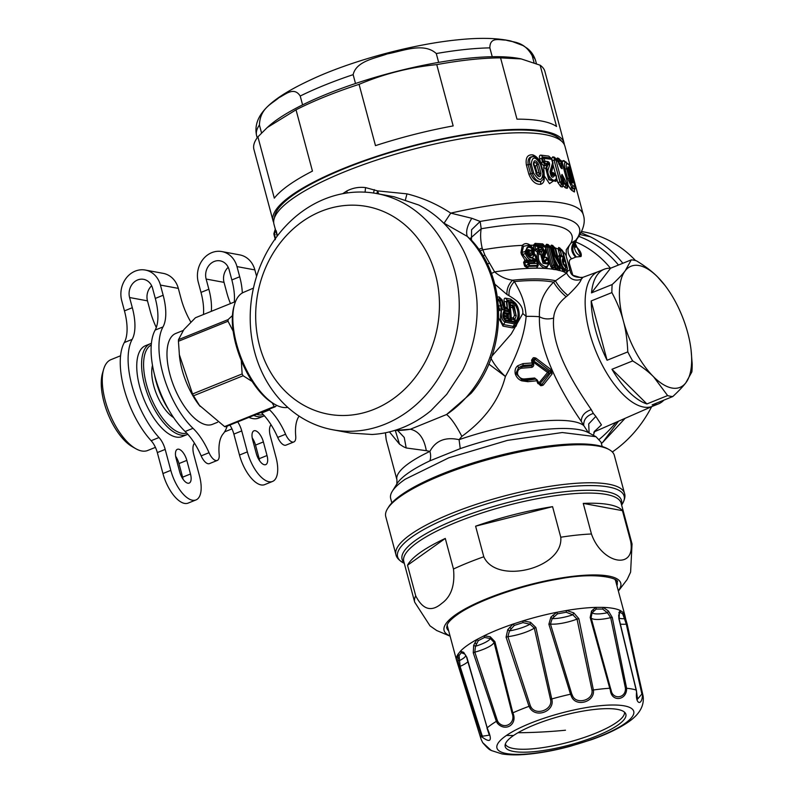 <?xml version="1.0" encoding="UTF-8"?>
<svg xmlns="http://www.w3.org/2000/svg" width="794" height="794" viewBox="0 0 794 794"><rect width="100%" height="100%" fill="white"/><g stroke="black" fill="none" stroke-linecap="round" stroke-linejoin="round"><path stroke-width="1.19" d="M508.031 318.811L510.046 320.746L508.448 318.047L507.773 318.682L508.448 318.047L508.339 314.632L507.495 315.218L507.118 314.454L506.393 315.813L506.423 316.866L508.031 317.808L507.356 314.245L503.813 313.848L504.597 312.608L503.843 313.422L503.724 312.409L503.843 313.422L504.597 312.608L508.339 313.302L509.778 311.992L508.736 314.067L508.339 313.302L507.356 314.245M507.495 315.218L506.393 315.813L503.753 315.327M508.736 314.067L508.339 314.632L507.723 313.868M504.597 312.608L504.974 311.099L509.778 311.992L510.046 320.746L505.252 319.853A2.174 1.886 -79.5 0 0 504.349 318.047L507.773 318.682L508.12 317.858M507.624 318.593L506.423 316.866L503.853 316.389M505.252 319.853L504.279 317.997M503.902 318.017L503.724 312.409L504.974 311.099M510.254 305.75L509.758 302.792L510.582 304.727L514.175 306.008L512.716 307.963L512.219 307.596L512.587 305.958L513.579 306.633L516.219 315.833L514.452 315.158L512.716 307.963M514.452 315.158L513.42 317.898L511.396 317.789M510.433 305.561L512.587 305.958L513.43 303.467L515.028 304.608L514.175 306.008L516.219 315.833L514.83 319.406L511.614 319.396L511.078 318.384L511.376 319.248M511.673 319.486L511.138 320.945L511.237 318.563M511.425 319.456L510.264 305.104M513.42 317.898L516.249 320.984C519.058 315.962 518.651 310.504 515.028 304.608M513.43 303.467L509.758 302.792L511.138 320.945L514.8 321.63L516.249 320.984M563.055 261.196L563.353 258.864L564.603 259.41L563.68 262.139L563.035 261.216L564.087 265.166M564.177 264.462L563.144 264.213M563.561 262.169L562.678 262.467L562.767 260.74M563.353 258.864C562.053 260.67 562.738 263.221 565.407 266.526L566.648 267.072L564.554 264.601L564.127 265.176M532.973 363.086L533.826 360.992L533.37 362.153L547.572 372.465L548.485 371.443L548.932 373.12L547.572 372.465L538.937 382.936L539.801 384.028L538.947 383.959M539.374 384.107L538.401 383.373L539.374 384.107L538.749 382.946L539.573 383.899M559.969 267.469L560.048 265.712L559.969 267.469L560.048 265.712L551.264 249.564L554.768 259.44L554.083 259.668M554.45 266.437L554.778 264.7L553.408 265.067L554.411 266.506L555.274 266.635L555.641 265.454L555.274 266.635L555.641 265.454L551.264 249.564L555.711 265.107M502.781 304.876L501.619 300.43L500.131 300.876L500.379 298.872L502.155 300.529A2.174 1.886 -79.5 0 0 500.915 298.971L500.22 298.822C498.592 298.435 498.295 299.04 499.337 300.638L500.131 300.876L501.302 305.273L502.781 304.876L504.398 310.295L502.592 309.481L501.302 305.273L500.577 305.601L499.337 300.638L497.352 301.204M502.136 300.499L503.257 304.658M500.964 298.981L500.915 298.971A2.174 1.806 -68 0 1 501.103 299.03A2.174 2.174 0 0 1 502.384 300.45L504.795 308.916L503.267 304.727M507.495 309.213L504.696 308.628L504.954 310.186L509.708 311.069L507.495 309.213L506.929 301.77L508.557 301.72L509.708 311.069L507.217 308.181L506.324 301.581L506.929 301.77L507.316 300.152L508.557 301.72L513.658 302.663L515.743 304.191C519.564 310.484 520.01 316.34 517.073 321.749L517.033 322.959L517.857 321.689L519.236 316.627C519.465 307.586 515.772 303.437 515.584 303.328L512.726 301.174M506.88 308.955L504.895 306.772L507.217 308.181L506.88 308.955L507.416 308.261M513.658 302.663A2.174 1.886 -79.5 0 0 512.428 301.095L512.785 301.194M504.398 310.295C502.096 314.087 502.443 317.61 505.431 320.865A2.174 1.886 100.5 0 1 505.044 322.156L514.77 323.962L517.033 322.959L516.04 324.855L517.857 321.689M498.701 317.977L503.009 326.116A2.908 2.511 100.5 0 1 503.515 324.548C500.478 321.778 499.754 317.322 501.342 311.159C500.945 316.816 502.175 320.478 505.044 322.156L503.515 324.548L513.242 326.354L515.157 322.672L517.073 321.749M528.238 251.688L527.891 252.244L526.64 251.45C526.74 246.835 528.655 246.041 532.387 249.068L529.926 250.835L528.347 249.544L533.37 251.519L533.102 253.375L530.084 253.157L528.238 251.688L528.347 249.544L527.424 250.289L527.931 253.623A2.174 0.526 -15 0 0 527.166 253.435C529.777 257.99 532.109 258.646 534.154 255.41L534.997 255.202L533.925 253.822L532.883 253.782L530.104 256.065L527.931 253.623M530.104 256.065L532.367 254.874L529.439 254.497L530.104 256.065M527.891 252.244L529.062 254.765M559.442 270.565L559.701 268.769L559.442 270.565L558.053 270.238L558.301 268.432L559.701 268.769L559.462 265.573L558.381 266.536L559.145 267.38L558.381 266.536M555.641 265.454L555.314 266.853M554.788 259.598L555.205 263.022L557.547 267.558L558.321 266.576L554.768 259.44L554.103 259.817M564.554 264.601L564.474 265.295L566.648 267.072L564.603 259.41L563.313 260.948L563.829 261.911M536.139 172.467L537.637 175.216L539.354 174.869L538.967 172.576A2.908 0.705 -15 0 1 537.032 172.824L536.139 172.467L533.985 164.427A2.174 0.526 165 0 0 533.985 164.348A2.174 0.526 165 0 0 533.379 164.16C533.915 159.634 535.642 159.673 538.531 164.279A2.174 0.526 -15 0 0 537.052 164.467L537.081 165.529A2.908 0.705 -15 0 1 535.146 165.787L537.032 172.824M534.322 165.628A2.908 0.705 -15 0 0 535.007 165.777L535.146 165.787M538.153 383.026L538.749 382.946L538.491 381.993L534.68 378.004L524.745 378.917C521.519 379.195 519.137 377.636 517.569 374.242C517.261 370.659 518.7 368.644 521.866 368.198L531.841 367.394L532.049 364.843L532.982 363.851L531.871 365.836L521.817 366.729L521.866 368.198M539.989 383.76L541.935 384.227L550.679 372.813L548.932 373.12L539.92 383.73L543.205 385.13L540.764 385.715L537.419 382.589A2.174 0.526 -15 0 1 538.272 382.777L537.578 380.554L536.873 380.783L538.491 381.993M552.177 373.845L550.679 372.813L550.232 371.126L548.485 371.443L533.826 360.992L535.305 359.474L534.431 359.622L534.521 357.717L535.97 358.134L551.046 369.637L552.177 373.845L543.205 385.13M533.181 362.153L533.022 360.585L534.431 359.622L533.191 359.652L532.437 361.697L533.181 362.153M532.963 364.267L532.982 363.851A2.174 0.863 177.9 0 0 533.032 363.652A2.174 0.863 177.9 0 0 532.099 362.977L532.01 362.431A2.174 0.526 -15 0 1 532.873 362.62L532.456 360.804M533.429 363.106C534.173 365.131 533.637 366.56 531.841 367.394M517.569 374.242L516.557 374.083L521.648 379.532L521.807 380.842L527.841 381.676L527.067 380.405L521.648 379.532L527.067 380.405L535.434 379.095L525.37 379.979L524.745 378.917M536.635 379.611L534.68 378.004M536.863 379.74A2.174 2.174 0 0 1 537.578 380.554L536.337 379.383M543.682 251.49C544.059 249.167 543.265 247.887 541.319 247.639L541.141 249.515L539.632 250.309L540.248 251.668L542.242 250.636L543.682 251.49L542.084 255.182L540.674 254.348L542.242 250.636C543.463 249.276 543.096 248.909 541.141 249.515L538.66 249.395L537.389 246.477L534.928 245.832L536.228 244.899L538.749 246.557L537.389 246.477L537.548 245.237L544.416 245.703L545.686 247.003M544.416 245.703L545.597 247.113L544.823 245.862M545.597 247.113L538.749 246.557L539.017 247.53L541.319 247.639M542.669 255.857C540.684 260.194 548.575 266.407 548.277 260.511L546.659 260.134L545.012 261.504C544.515 262.04 543.87 260.69 543.076 257.464L542.669 255.857L545.726 248.502L546.103 249.941L545.686 247.013M545.726 248.502L545.319 247.003M515.137 302.802L510.691 299.11L505.55 298.157L507.177 300.112L512.428 301.095L507.177 300.112L506.324 301.581L504.15 301.651L504.895 306.772L504.041 306.613M510.691 299.11A2.908 2.511 -79.5 0 0 512.319 301.065L512.686 301.164M517.47 322.354L518.601 318.354M503.009 326.116L512.735 327.912L513.242 326.354L516.04 324.855L515.991 326.344L518.839 318.98M502.592 309.481L501.441 309.422L500.577 305.601L498.602 306.097L498.314 304.886M502.066 309.442L501.342 311.159L498.95 309.849L498.672 311.188M544.515 261.196L545.17 260.204L546.659 260.134L547.384 258.784L549.25 260.333M549.14 260.511L548.823 260.164C550.063 268.243 539.563 260.968 542.084 255.182M548.277 260.511L548.823 260.164M528.744 251.926L529.926 250.835L532.248 251.658L532.705 249.256L533.37 251.519L533.846 249.594C533.588 248.284 531.97 246.874 528.993 245.346L528.794 245.296M532.079 253.365L531.881 252.651L530.084 253.157L529.439 254.497M534.154 255.41L532.367 254.874L533.062 253.802L534.372 255.202M537.032 266.149L536.863 268.025L527.871 268.283L527.97 266.427L537.032 266.149L537.826 264.491L537.032 266.149L537.707 265.593L537.875 264.045L537.22 265.454L529.092 265.613L529.34 264.998L528.248 264.015L529.449 263.618L529.221 262.794L528.467 261.722L526.571 261.236L533.181 261.256A0.725 0.596 84.3 0 1 532.804 260.114L532.824 257.971L535.603 259.618A2.174 0.526 165 0 0 534.233 259.817L534.541 260.958L535.91 260.769L534.61 262.665L527.921 262.784L528.467 261.722M529.34 264.998L529.449 263.618L537.201 263.439L534.997 255.202A2.174 0.526 165 0 1 535.622 255.4A2.174 2.174 0 0 0 533.925 253.822M532.824 257.971C530.184 258.417 528.149 256.909 526.72 253.455L525.469 253.643C527.156 258.06 529.618 260.194 532.883 260.045L534.233 259.817L533.548 261.315L534.541 260.958L532.804 260.114L528.179 260.214L528.318 261.186L527.633 261.087L527.583 260.174L528.169 260.214M527.871 268.283L524.586 266.089L527.97 266.427L529.092 265.613L528.139 264.114L527.97 261.454L533.548 261.315L534.61 262.665M559.135 267.389L558.301 268.432L557.547 267.558L556.356 268.412L557.577 270.02L557.993 268.422M548.942 264.184L543.007 263.32L540.674 254.348L538.759 254.07C537.518 260.085 539.692 264.273 545.27 266.615L546.5 266.625L546.411 268.541A123.398 29.854 -15 0 1 552.505 269.156L550.748 266.427L552.138 266.308L552.842 267.647L554.411 266.506L553.398 265.077L548.684 247.42L550.182 247.549L554.778 264.7L555.343 264.789M555.621 265.474L555.274 266.645L555.621 265.474M566.896 271.588L567.333 268.779L567.095 270.02L565.388 269.265C561.963 268.868 558.182 254.745 561.993 256.611L560.534 255.906L561.487 255.579L559.869 248.939L561.11 249.485L560.584 250.586L562.301 250.835L564.345 258.457L561.993 256.611L564.345 258.457L562.47 256.125L562.4 256.78L561.715 256.482L561.973 255.797L562.47 256.125M565.407 266.526L564.137 265.156M539.354 174.869L539.235 173.578M537.637 175.216L536.407 173.4L533.955 164.298M536.813 164.527L536.218 163.137C534.63 161.996 533.886 162.423 533.985 164.427M536.218 163.137L539.473 173.519A2.174 0.526 -15 0 1 540.952 173.32L538.531 164.279M559.77 165.39L561.676 168.229L559.572 163.812L561.259 163.693L562.202 168.715C561.298 168.586 560.485 167.474 559.77 165.39L557.368 160.279M561.298 168.02L557.666 160.289A2.174 2.174 0 0 0 556.386 159.128L556.713 159.286M562.37 180.03L564.594 179.107L562.063 174.432C561.408 175.117 561.447 176.457 562.212 178.452L561.973 175.067L564.832 183.761L566.271 182.938L564.594 179.107M561.844 175.752L563.422 182.273A2.174 0.526 -15 0 0 563.184 182.114L561.785 181.796L555.969 160.11L557.557 160.467A2.174 1.935 103.5 0 0 556.306 159.098L554.738 158.74L555.969 160.11A2.174 0.526 -15 0 0 554.291 160.249L554.738 158.74L554.063 160.18L560.098 181.935L561.219 183.99L563.035 184.714L562.946 183.99M567.799 169.737A2.174 0.526 165 0 0 567.839 169.579L570.39 179.107L571.273 181.528L571.481 180.437L569.903 179.881M567.65 168.656L567.72 169.459A2.174 0.526 165 0 1 567.839 169.579L567.621 168.219L568.792 170.402L567.482 170.849M567.968 166.809L567.76 169.261M602.189 446.526L601.018 442.159L595.996 436.71L562.281 432.532L507.406 440.392L448.858 457.791L405.268 479.189A108.877 26.341 165 0 0 392.296 491.288A108.877 26.341 165 0 0 390.678 498.523L391.849 502.89M538.828 383.949L541.051 384.326L542.004 385.646M551.046 369.637L550.232 371.126L535.305 359.474L535.97 358.134M532.466 360.903L531.543 360.148L533.27 357.757L532.427 361.081L533.032 360.436M522.998 363.612L523.038 365.379L518.482 367.721L521.817 366.729L523.038 365.379L532.049 364.843A2.174 1.35 -92.9 0 0 532.099 362.977L522.998 363.612L517.767 365.746C515.445 367.612 514.611 370.332 515.266 373.905C516.497 377.378 518.681 379.691 521.807 380.842M517.767 365.746L518.482 367.721L516.338 372.505L516.557 374.083L515.266 373.905M394.539 430.487L410.349 429.246L446.575 414.508C451.042 418.021 456.133 425.306 461.85 436.372C484.975 419.599 499.486 399.63 505.381 376.475L488.796 364.049M491.804 356.208L511.237 334.006L522.799 313.511L526.144 316.399C524.546 334.552 517.628 354.581 505.381 376.475C498.523 370.103 493.61 363.781 490.632 357.508M549.875 246.368L548.982 246.229L548.684 247.42L549.051 246.259L547.622 245.763L550.699 247.182L559.026 263.668L554.946 248.443L553.736 247.113L553.448 248.264L555.512 248.721L554.579 247.321L555.651 248.582L560.375 266.903M549.051 246.259L550.837 247.659M553.448 248.264L553.726 247.103L552.455 246.626L554.718 247.381L553.914 246.964L554.49 247.827M551.691 247.192L552.455 246.626L551.334 245.128L550.381 246.805L553.368 248.274L555.026 254.159L554.391 254.358M550.123 246.468L559.026 263.668L555.026 254.159M543.027 257.574L546.024 250.1M543.156 260.124L543.701 258.784L543.632 260.333L545.17 260.204L546.649 258.556L548.545 260.134M501.441 309.422L499.277 308.806L498.602 306.097M501.421 299.189L499.218 296.986A2.908 2.511 -79.5 0 0 500.845 298.941L498.602 296.867L497.431 297.204M505.55 298.157C504.319 297.968 503.853 299.13 504.15 301.651M512.735 327.912L515.991 326.344M499.277 308.806L498.95 309.849M544.912 245.912L535.89 244.691L533.34 245.237L533.469 246.011L534.928 245.832L535.91 249.495L539.017 247.53L538.66 249.395L537.667 250.239L535.91 249.495A2.541 0.615 165 0 1 534.451 249.663L537.488 252.423L537.667 250.239L539.632 250.309L539.057 250.825L539.761 251.956L537.488 252.423M533.102 253.375L534.154 253.226L532.635 252.651L533.578 253.782L532.883 253.782L531.881 252.651L534.044 250.706M536.863 268.025L538.292 265.196L537.826 264.491L537.201 265.543L537.201 263.439L537.875 264.045L537.201 263.439M527.633 261.087L524.943 260.085L523.613 262.437L526.571 261.236L525.876 260.164L527.583 260.174L522.591 254.338L525.469 253.643L524.943 251.658A2.174 0.526 -15 0 1 526.194 251.47C526.452 245.932 528.735 245.197 533.042 249.256L533.816 249.961M552.842 267.647L552.505 269.156L553.12 269.355L553.339 267.548L555.075 267.816L554.847 269.613L555.274 267.995M558.053 270.238L557.577 270.02A123.398 29.854 165 0 0 555.353 269.593L555.433 266.615M555.542 266.824L556.356 268.412M559.542 249.544L558.182 249.008L558.48 250.447L560.584 250.586L561.715 256.482M588.384 432.631L583.709 425.515C583.461 419.689 586.677 415.669 593.346 413.436L591.262 409.615C576.216 387.561 550.947 349.142 553.636 318.047C554.212 310.186 558.381 303.09 566.132 296.757C560.941 292.311 556.753 287.448 553.587 282.168L566.469 273.126L566.747 271.389L564.782 270.446L565.656 267.469C562.331 263.36 561.477 260.184 563.095 257.921M561.229 256.273L560.951 256.154C557.795 254.646 560.653 267.449 564.236 270.039L563.809 271.806L560.356 267.002L559.988 268.948L559.839 268.094M567.095 270.02L567.273 268.193L565.656 267.469M561.725 249.773L562.767 251.043L567.412 268.382L566.876 271.945M282.118 240.503A105.612 91.389 -79.5 0 0 283.071 388.981A105.612 91.389 -79.5 0 0 413.029 380.167A105.612 91.389 -79.5 0 0 412.076 231.689A105.612 91.389 -79.5 0 0 282.118 240.503M332.845 429.782L350.67 433.087L372.068 434.477A120.132 103.954 -79.5 0 0 430.864 410.726L446.714 394.33L462.872 369.895A120.132 103.954 -79.5 0 0 476.916 300.747C475.388 282.515 470.892 265.732 463.428 250.398A120.132 103.954 -79.5 0 0 418.686 204.991L394.142 196.783L376.604 193.538A120.132 103.954 100.5 0 1 454.863 271.439A120.132 103.954 100.5 0 1 429.187 391.085A120.132 103.954 100.5 0 1 332.845 429.782A120.132 103.954 100.5 0 1 254.596 351.881A120.132 103.954 100.5 0 1 280.272 232.235A120.132 103.954 100.5 0 1 376.604 193.538M533.379 164.16L536.407 173.469L535.801 173.201C538.779 177.767 540.496 177.806 540.952 173.32M549.577 165.221L548.178 169.559L546.57 168.685L547.939 164.328L547.145 164.765C545.736 165.073 545.647 164.715 546.887 163.703L547.552 161.5C549.14 161.916 549.815 163.157 549.577 165.221L547.939 164.328C549.081 163.207 548.853 162.919 547.274 163.485L544.366 163.475L542.54 162.145L541.508 158.294L542.63 156.964L550.47 157.956A2.174 1.856 99 0 1 551.681 159.316L544.148 158.403L544.912 161.251L547.552 161.5M550.252 173.251L549.984 171.633L552.614 162.79L551.681 159.316A2.174 0.526 165 0 1 551.999 159.485L552.932 162.969A2.174 0.526 165 0 0 552.614 162.79L552.932 164.09L550.351 173.032L551.78 176.278L552.703 175.266L556.038 175.732C558.093 186.124 545.756 176.993 548.178 169.559M549.984 171.633C551.006 177.261 552.475 178.61 554.401 175.673M555.185 174.511L553.071 174.075L552.108 175.285L553.309 174.154L554.51 175.504M559.105 163.475L559.651 164.08L558.916 164.229M558.748 163.981L559.572 163.812L558.926 161.4A2.174 0.526 165 0 1 560.614 161.291L561.844 161.678L567.66 183.374L566.271 182.938A2.174 1.965 -73.3 0 1 565.904 184.903L564.871 183.851L563.065 184.536L564.832 183.761L565.705 185.131L567.293 185.339L567.65 183.821M563.045 180.863L563.095 179.96L562.38 180.139M563.055 180.566L562.44 180.695M568.365 167.028L569.953 170.462A2.174 0.526 -15 0 0 568.792 170.402L571.481 180.437A2.174 0.526 -15 0 1 572.633 180.486L572.643 182.987L570.211 179.414L567.72 169.459M571.551 181.687L572.643 182.987M571.164 181.469L572.246 182.779M394.648 430.457A110.694 95.786 100.5 0 0 410.349 429.246C418.815 431.102 424.135 438.248 426.299 450.684L429.931 451.389A14.52 8.446 -115.3 0 1 429.832 460.867L460.252 448.64L459.081 439.668L461.85 436.372M389.437 431.886L399.501 444.154L403.412 446.694L406.2 447.975L426.299 450.684M386.271 440.035L386.043 438.496L386.281 440.045M386.102 438.933L385.765 435.251M385.824 435.777L385.427 432.79M386.281 440.055L396.95 479.864A97.99 23.711 165 0 1 410.081 462.465A97.99 23.711 165 0 1 429.931 451.389C435.628 440.62 445.345 436.71 459.081 439.668A97.99 23.711 165 0 1 583.709 425.515L581.268 421.336C564.435 396.97 538.104 352.248 539.454 316.746A97.99 23.711 165 0 0 526.144 316.399C524.923 298.514 518.065 288.421 514.443 281.562L512.567 280.213C505.996 279.289 500.022 276.52 494.642 271.905L484.876 255.092L482.176 248.085C480.509 240.89 480.191 234.448 481.204 228.761L480.172 221.437L471.815 218.281L450.744 213.129C437.157 204.177 422.557 197.746 406.965 193.855L377.607 190.897L376.852 193.577M538.401 383.373L537.816 383.581L538.401 383.373M539.821 384.405L540.764 385.715M533.27 357.757L534.521 357.717M532.01 362.431L531.672 361.161L532.476 361.528L531.533 360.158M527.841 381.676L536.873 380.783A2.174 1.36 85.7 0 0 535.97 379.472M522.799 313.511C523.673 304.231 514.026 298.872 509.014 295.696C508.636 290.445 510.453 285.731 514.443 281.562A116.142 28.098 165 0 1 553.587 282.168C543.453 292.261 538.739 303.784 539.454 316.746C543.602 319.109 548.326 319.545 553.636 318.047M509.014 295.696L506.989 294.544C506.602 289.214 508.458 284.441 512.557 280.213A117.959 28.534 -15 0 1 555.294 280.669C558.39 286.088 562.569 291.001 567.829 295.378C576.047 287.408 580.503 282.078 581.198 279.409C574.787 281.304 569.953 279.26 566.708 273.285L566.787 271.409M471.815 218.281C467.18 225.734 465.661 231.779 467.269 236.404A110.694 95.786 100.5 0 1 446.575 414.508L471.229 393.189C507.475 350.938 507.793 278.883 471.388 240.086L467.269 236.404L443.31 222.767M554.569 247.321L553.726 247.103M542.759 243.887L535.136 243.371L535.89 244.691L543.523 245.197L542.759 243.887L544.386 245.683M552.902 251.112L552.296 251.39M550.589 247.897L552.068 247.788L552.971 251.172L554.857 253.842L554.172 254.05M545.925 250.279L546.203 252.244L544.039 257.961L545.498 257.206L547.483 258.636L546.322 257.286L548.366 259.033M506.989 294.544L494.731 284.073M546.5 266.625L548.723 264.64M545.27 266.615L544.972 268.441C538.669 265.355 536.139 260.293 537.389 253.236L538.759 254.07L540.248 251.668M539.057 250.825L537.389 253.236M537.945 264.65L535.89 256.115L534.154 253.226L534.263 250.557L533.34 251.648M525.876 260.164L524.943 260.085L521.489 254.507L522.591 254.338L522.055 252.353L523.544 246.279L528.566 245.227M523.544 246.279L522.323 245.376L520.953 252.522L522.055 252.353L524.943 251.658L528.993 245.346M560.961 249.455L558.728 247.43L561.666 249.743M491.377 273.503L494.642 271.905A123.398 29.854 -15 0 1 544.972 268.441L546.411 268.541L549.329 262.606M553.12 269.355L554.847 269.613M566.499 273.156L563.809 271.806A123.398 29.854 -15 0 0 559.899 270.565L560.048 268.243M564.236 270.039L564.504 272.213M560.604 255.4L559.641 254.775L560.534 255.906L561.11 255.529M567.273 268.193L562.668 251.013M531.265 164.15L533.687 173.191A2.174 0.526 165 0 0 532.308 173.39L529.886 164.338A2.174 0.526 165 0 1 531.265 164.15C532.278 156.011 535.335 156.081 540.456 164.358A2.174 0.526 -15 0 1 540.962 164.557C539.444 161.936 541.22 160.666 534.253 156.706L534.064 156.656C529.439 156.17 527.474 158.869 528.169 164.755L530.6 173.797A2.908 0.705 -15 0 1 528.824 174.055L526.392 165.013L529.886 164.338C528.953 159.008 530.342 156.438 534.064 156.656L532.724 154.86C536.734 156.229 539.602 159.733 541.339 165.351A2.908 0.705 -15 0 1 541.171 165.331M533.687 173.191C539.066 181.36 542.133 181.429 542.878 173.41L540.456 164.358M542.997 157.053L542.63 158.572A2.174 0.526 -15 0 1 544.148 158.403L542.997 157.053M539.543 158.522L540.575 162.373A2.908 0.705 165 0 0 542.54 162.145L543.394 161.42L544.644 163.227A2.174 1.757 -85.1 0 0 544.912 161.251A2.174 0.526 -15 0 0 543.394 161.42L542.63 158.572L539.543 158.522C539.146 156.14 539.662 155.029 541.091 155.158L542.63 156.964L550.708 158.026A2.174 2.174 0 0 1 551.999 159.485M540.575 162.373L544.019 166.115L544.366 163.475L546.887 163.703L544.148 166.125L547.145 164.765L545.815 168.606L546.57 168.685L549.379 179.365L555.989 181.082M550.321 172.913L553.081 172.506L554.688 174.323L553.071 174.075L551.502 172.358L552.108 175.285L550.957 175.702M560.068 160.11L558.728 158.433L560.405 160.249L559.045 159.822L558.907 161.301L559.363 159.922L560.584 160.309A2.174 1.985 108.3 0 1 561.844 161.678A2.174 0.526 165 0 1 562.023 161.817A2.174 2.174 0 0 0 560.604 160.319L559.869 160.08M562.212 178.452L563.184 182.114L562.837 184.089L561.447 183.771A2.174 1.916 -77.8 0 0 561.785 181.796A2.174 0.526 165 0 0 560.098 181.935L561.219 183.99L560.772 186.63L562.301 186.977L563.244 182.58M563.214 183.354L563.115 184.784M575.094 187.126A2.174 0.526 165 0 0 575.124 186.987A2.174 0.526 165 0 0 575.054 186.898L573.02 185.657L572.444 187.9L571.541 186.798L574.667 188.803L575.054 186.898L569.219 165.152A2.174 0.526 -15 0 1 569.298 165.241A2.174 0.526 -15 0 1 569.278 165.351M574.935 187.295L575.064 188.297A2.174 2.174 0 0 0 575.124 186.987L569.298 165.241A2.174 2.174 0 0 0 568.425 164.001A2.174 2.074 124.4 0 1 568.425 164.001A2.174 2.074 124.4 0 1 569.219 165.152L565.924 162.552L568.415 164.001M573.02 185.657C571.68 184.684 570.42 182.302 569.248 178.511L566.698 168.993C565.864 165.311 566.033 163.624 567.194 163.921M274.863 404.364L273.096 403.342A59.887 26.291 -112 0 1 264.481 396.722A59.887 26.291 -112 0 1 233.952 306.454L234.518 304.479A61.734 27.095 68 0 0 232.841 316.776A61.734 27.095 68 0 0 265.99 397.536A61.734 27.095 68 0 0 274.863 404.364A61.734 27.095 68 0 0 287.765 407.382M546.53 244.274L547.622 245.763L545.359 246.021L546.53 244.274L548.068 244.512L550.113 246.468M549.17 246.001L549.934 246.795M546.619 246.319L546.917 246.805A2.174 0.526 -15 0 1 545.667 246.944M545.002 245.981A123.398 29.854 165 0 1 545.359 246.021L545.528 246.934M544.039 257.961L543.701 258.784M546.143 249.802L546.203 252.244M545.498 257.206L546.322 257.286M487.456 264.283L489.173 263.092M482.911 255.797L484.876 255.092M479.824 250.934L482.643 249.852A123.398 29.854 165 0 1 522.323 245.376C524.556 243.073 527.186 243.014 530.223 245.207L530.69 246.239M535.136 243.371L533.34 245.237A123.398 29.854 165 0 0 530.223 245.207L531.514 246.874M531.186 246.001L533.786 250.011M538.183 264.66L538.292 265.196M534.025 249.971L534.263 250.557M557.954 257.177L559.641 254.775L558.48 250.447M342.74 193.686L346.7 191.046C352.685 187.92 358.967 186.779 365.558 187.602L377.607 190.897L378.698 193.925M532.308 173.39C534.223 178.7 537.032 181.419 540.734 181.558C536.397 182.154 533.022 179.563 530.6 173.797L532.308 173.39M528.824 174.055C531.593 181.131 535.523 184.555 540.615 184.317L540.734 181.558L543.265 179.275M555.85 181.35L548.743 179.781L545.815 168.606L543.701 167.445L544.019 166.115M555.82 181.409L555.889 181.29C556.475 180.774 556.644 179.037 556.396 176.089A2.174 2.174 0 0 0 555.115 174.472L554.827 174.372A2.174 1.856 99 0 1 556.038 175.732L556.237 176.496M551.502 172.358L552.991 166.611L552.545 165.539M557.626 161.45L558.926 161.4A2.908 0.705 165 0 1 558.232 161.539M558.728 158.433L557.368 158.006L556.386 159.217L554.47 157.222L556.128 159.038L554.43 158.651L552.783 156.845L551.562 158.651M567.134 185.071L567.343 186.253L567.799 184.754A2.174 2.174 0 0 0 567.839 183.513A2.174 0.526 165 0 0 567.66 183.374L567.382 184.665M562.301 186.977L563.422 185.816L565.219 187.761L565.705 185.131L567.204 185.617L566.708 188.238C567.641 188.575 567.849 187.573 567.333 185.25M571.928 190.471L574.002 191.751L574.519 189.21L572.444 187.9L571.928 190.471L570.618 189.28L571.541 186.798L567.66 178.571A2.174 0.526 165 0 1 569.248 178.511M566.866 163.038L563.939 160.626L562.936 160.626L565.924 162.552L565.03 162.512C564.216 163.306 564.246 165.489 565.11 169.043L567.66 178.571A2.908 0.705 165 0 1 566.549 178.729M253.445 288.123L243.639 292.311A61.734 27.095 68 0 0 234.518 304.479M275.151 238.925L274.029 234.756A2.174 2.174 0 0 0 274.059 234.875L275.161 234.548M275.359 238.637L274.297 232.682L273.999 234.577M275.181 239.133L275.339 239.699M444.084 223.183L450.744 213.129A150.622 36.435 -15 0 1 583.332 214.886C585.664 221.863 583.471 230.022 576.752 239.381L576.781 239.341M471.447 240.155L471.576 229.744L480.172 221.437A143.357 34.678 -15 0 1 575.948 240.106L576.811 238.647M594.279 431.589L601.435 424.899L595.828 416.413L588.711 423.917L589.108 433.008M593.346 413.436L595.828 416.413M566.132 296.757L567.829 295.378M470.723 238.002L481.204 228.761A134.285 32.485 -15 0 1 570.876 243.212L575.948 240.106L574.131 243.222C573.784 249.495 576.087 253.931 581.039 256.512L575.213 243.232M478.742 249.356L482.176 248.085M551.334 245.128L552.783 245.465L553.914 246.964M552.783 245.465L554.52 247.778M548.068 244.512L549.805 246.438M560.812 249.356L559.82 247.946M555.413 248.046A123.398 29.854 165 0 1 558.182 249.008L558.728 247.43M581.198 279.409L582.885 277.334C575.313 277.791 571.094 275.756 570.241 271.22L566.241 256.303A123.398 29.854 165 0 0 562.926 251.638M566.807 271.33L567.015 272.352C568.851 269.513 569.973 269.374 570.38 271.935M374.311 189.637L373.508 193.021M365.558 187.602L365.061 192.158M532.724 154.86C527.454 154.443 525.35 157.827 526.392 165.013M540.615 184.317C543.969 183.235 545.012 179.93 543.771 174.392L541.339 165.351M552.991 166.611L552.822 164.021M550.976 158.155L548.714 156.09L550.321 157.897M548.714 156.09L541.091 155.158M556.564 178.779L549.537 183.662L544.287 175.95L543.701 167.445M553.081 172.506L555.383 174.611M557.368 158.006L559.045 159.822M554.47 157.222L552.783 156.845M551.86 160.388L554.063 160.18L559.929 182.094A2.908 0.705 -15 0 1 557.725 182.292L560.772 186.63M565.219 187.761L566.708 188.238M570.618 189.28L567.819 184.714M574.002 191.751C574.618 192.366 574.687 191.582 574.191 189.369M566.003 161.877L566.459 162.8M563.939 160.626L565.626 162.452M566.221 162.681L565.298 162.313M562.212 162.532L562.936 160.626M275.488 229.843L275.796 230.677C275.508 229.585 275.22 229.754 274.923 231.173C275.22 229.754 275.508 229.585 275.796 230.677L273.98 234.419M275.796 230.677L277.156 236.195M274.526 217.625A148.806 35.998 -15 0 1 413.624 145.957A148.806 35.998 -15 0 1 561.159 140.826M627.786 351.891A72.591 31.869 -112 0 0 632.669 360.923L611.966 369.279A72.591 31.869 68 0 0 646.921 403.938L667.625 395.581A72.591 31.869 68 0 0 669.411 396.057A72.591 31.869 68 0 0 672.806 396.534L652.112 404.9A72.591 31.869 68 0 0 658.524 403.868L652.479 406.31A72.591 31.869 -112 0 1 642.674 406.865A72.591 31.869 -112 0 1 624.134 395.531A72.591 31.869 -112 0 1 587.679 324.706A72.591 31.869 -112 0 1 598.1 271.707L604.145 269.265A72.591 31.869 68 0 0 591.5 292.887L612.194 284.52A72.591 31.869 68 0 0 611.886 292.589C617.216 302.534 621.027 311.943 623.33 320.826A65.326 28.683 68 0 0 653.631 376.842A65.326 28.683 68 0 0 671.168 387.869A65.326 28.683 68 0 0 685.827 382.807A65.326 28.683 68 0 0 691.068 349.975A65.326 28.683 68 0 0 687.723 332.755A65.326 28.683 68 0 0 664.995 285.433A65.326 28.683 68 0 0 657.412 276.749A65.326 28.683 68 0 0 639.885 265.722A65.326 28.683 68 0 0 625.215 270.784A65.326 28.683 68 0 0 623.33 320.826C625.781 329.659 627.26 340.011 627.786 351.891L607.082 360.258L591.193 300.946A72.591 31.869 68 0 0 607.082 360.258M566.261 249.723L570.876 243.212C566.856 248.453 567.095 253.653 571.601 258.814L575.65 257.137C570.727 251.897 570.429 246.547 574.747 241.108L574.131 243.222C571.829 248.333 572.593 252.909 576.424 256.958L581.039 256.512C581.903 253.981 580.414 250.825 576.573 247.053L575.283 246.448M572.633 275.141A10.888 7.255 163.9 0 0 572.782 275.24L581.287 277.771M572.831 275.329L569.546 264.164L567.998 262.854M583.332 214.886L564.951 146.304A150.622 36.435 165 0 0 453.543 140.131A150.622 36.435 165 0 0 294.167 197.527A150.622 36.435 -15 0 0 273.98 224.275L275.409 229.605M275.349 228.87L274.069 233.039A2.174 2.174 0 0 0 273.93 234.19M276.143 230.647L277.424 235.838M576.573 247.053L575.164 245.822M575.65 257.137L576.424 256.958M571.601 258.814C569.556 259.459 568.861 261.246 569.546 264.164M625.106 418.319L602.557 442.536L618.486 421.217M612.333 451.965A120.132 103.954 -79.5 0 0 651.626 406.697M635.518 260.561A120.132 103.954 -79.5 0 0 584.106 231.977L581.665 231.52M581.089 232.731L590.389 236.801A120.132 103.954 100.5 0 1 622.853 263.271M590.389 236.801L580.086 234.558M602.557 442.536A120.132 103.954 100.5 0 1 601.376 443.499M273.692 222.528A150.622 36.435 -15 0 1 273.067 220.871A150.622 36.435 -15 0 1 272.848 219.779A150.622 36.435 -15 0 1 411.342 146.106A150.622 36.435 -15 0 1 564.038 142.91A150.622 36.435 -15 0 1 564.266 144.002A150.622 36.435 -15 0 1 564.326 144.657M273.067 220.871L253.911 149.371A150.622 36.435 -15 0 1 253.693 148.28A150.622 36.435 165 0 1 257.901 136.866L274.317 198.163A150.622 36.435 -15 0 1 312.449 171.107L296.023 109.82L267.26 127.536L257.901 136.866M564.038 142.91L544.883 71.41A150.622 36.435 165 0 0 540.119 65.197L521.201 58.915L500.567 57.873A150.622 36.435 165 0 0 436.75 64.622C409.803 67.282 383.909 73.852 359.067 84.353A150.622 36.435 165 0 0 296.023 109.82M521.201 58.915L520.447 58.756A144.448 34.946 165 0 0 492.23 56.721A144.448 34.946 165 0 0 469.979 58.071A144.448 34.946 165 0 0 438.655 62.389A144.448 34.946 165 0 0 355.514 83.499A144.448 34.946 165 0 0 302.593 104.877A144.448 34.946 165 0 0 268.749 126.196L267.26 127.536M359.067 84.353L375.483 145.639A150.622 36.435 -15 0 1 453.166 125.918L436.75 64.622M500.567 57.873L516.983 119.16A150.622 36.435 -15 0 1 556.544 126.494L540.119 65.197M489.858 47.878A144.448 34.946 165 0 0 467.606 49.228A144.448 34.946 165 0 0 436.283 53.545C423.688 41.973 402.518 51.173 387.264 53.903C375.363 58.319 356.298 60.979 353.141 74.656A144.448 34.946 165 0 0 300.221 96.034C293.859 86.199 285.314 94.685 278.952 97.662C271.895 103.935 260.075 108.063 259.42 124.995A144.448 34.946 165 0 0 256.601 135.595C251.559 112.46 277.017 94.665 319.099 76.035C359.871 58.399 416.314 43.73 459.011 39.7C480.241 37.556 497.56 38.003 510.949 41.04L523.038 45.576L526.968 48.156C531.126 51.223 534.025 55.451 535.662 60.82A144.448 34.946 165 0 0 532.198 55.719C523.961 41.05 513.658 42.539 505.748 40.067C499.853 40.206 489.878 36.415 489.858 47.878L492.23 56.721M300.221 96.034L302.593 104.877M353.141 74.656L355.514 83.499M259.42 124.995L261.554 132.985M532.198 55.719L534.074 62.716M436.283 53.545L438.655 62.389M632.669 360.923C641.502 366.322 648.49 371.632 653.631 376.842L667.625 395.581M611.886 292.589L591.193 300.946M664.995 285.433L657.412 276.749C652.271 271.548 645.284 266.238 636.451 260.829A72.591 31.869 -112 0 0 634.654 260.353A72.591 31.869 68 0 0 631.26 259.876L610.556 268.233A72.591 31.869 68 0 0 604.145 269.265M631.26 259.876L625.215 270.784C622.446 274.436 618.109 279.012 612.194 284.52M610.556 268.233L591.5 292.887M672.806 396.534C678.721 391.035 683.058 386.45 685.827 382.807L691.872 371.89A72.591 31.869 68 0 0 692.179 363.821L691.068 349.975M658.524 403.868A72.591 31.869 68 0 0 663.853 400.156M611.966 369.279L646.921 403.938M616.581 584.364A88.194 21.339 165 0 0 616.908 581.635M446.645 627.26A88.194 21.339 165 0 0 448.302 629.453M447.27 624.63A87.102 21.071 165 0 0 447.439 626.228L456.55 660.241A87.102 21.071 165 0 1 457.91 654.355L459.091 655.507L460.083 666.365L481.799 734.658L482.534 736.207L489.342 735.155L487 728.118M481.462 740.068L482.673 742.608L491.198 750.479L501.907 753.903C509.014 755.054 517.39 755.183 527.047 754.3C540.367 753.089 554.688 750.439 569.993 746.35L591.57 739.661C601.822 736.038 615.767 730.42 627.647 722.5C639.369 714.699 644.52 705.826 643.08 695.872L624.828 615.151L615.707 581.139A87.102 21.071 165 0 0 615.062 579.67M624.521 493.421L614.328 455.369A118.316 28.624 165 0 0 608.869 449.444A118.316 28.624 165 0 0 512.606 453.443A118.316 28.624 165 0 0 401.605 495.605A118.316 28.624 165 0 0 387.512 508.756A118.316 28.624 165 0 0 385.755 516.616L395.948 554.659A118.316 28.624 165 0 1 411.798 533.647A118.316 28.624 165 0 1 537.002 488.558A118.316 28.624 165 0 1 624.521 493.421C625.493 496.081 624.779 499.575 622.387 503.882A117.254 28.366 165 0 0 551.066 488.945A117.254 28.366 165 0 0 413.327 535.97A117.254 28.366 165 0 0 403.024 562.668C398.796 560.127 396.434 557.457 395.948 554.659M608.869 449.444L607.172 448.531A116.867 28.276 165 0 0 512.08 452.481A116.867 28.276 165 0 0 402.449 494.126A116.867 28.276 165 0 0 388.534 507.108L387.512 508.756M407.521 565.249L415.709 595.828C422.765 609.693 431.41 612.253 441.643 603.49C451.181 596.661 455.121 585.168 453.483 569.02L445.285 538.441A112.51 27.214 165 0 0 421.564 551.592A112.51 27.214 165 0 0 407.521 565.249L445.285 538.441M475.606 526.194L552.564 506.651A112.51 27.214 165 0 0 475.606 526.194L483.794 556.773A112.51 27.214 165 0 0 453.483 569.02M552.564 506.651L560.763 537.23C563.79 568.186 496.697 585.238 483.794 556.773M583.253 503.406L591.451 533.985C601.921 564.157 636.093 570.489 630.644 541.24L622.446 510.661A112.51 27.214 165 0 0 583.253 503.406L622.446 510.661M505.341 744.077A61.704 14.927 165 0 0 551.592 746.112A61.704 14.927 165 0 0 616.144 722.739A61.704 14.927 165 0 0 624.491 712.158M617.494 725.349A62.458 15.116 165 0 0 625.474 713.32A62.458 15.116 165 0 0 577.695 712.079A62.458 15.116 165 0 0 513.569 735.492A62.458 15.116 165 0 0 505.073 745.576A62.458 15.116 165 0 0 549.448 749.516A62.458 15.116 165 0 0 617.494 725.349M636.242 690.214L636.56 692.199C635.19 704.516 642.227 706.372 642.515 694.323L641.87 694.006L626.287 624.153A21.775 5.27 -15 0 1 620.451 624.114M610.378 690.343L611.052 689.956L610.487 688.19L609.742 688.259L610.378 690.343C611.549 702.422 627.032 700.556 626.605 688.279L625.424 688.209L610.685 617.663A21.775 5.27 -15 0 1 591.917 618.536A21.775 5.27 -15 0 1 591.083 617.633L592.145 612.74A19.652 4.754 165 0 0 592.602 613.077A19.652 4.754 165 0 0 607.41 612.76L610.685 617.663L612.283 617.514L626.605 688.279A83.866 20.287 165 0 1 636.163 690.055L618.883 618.744L618.685 614.844M571.372 696.219L572.464 695.584L571.72 693.896L570.519 694.214L571.372 696.219C575.511 707.563 595.202 702.164 593.386 689.986L591.977 690.145L577.03 619.121A21.775 5.27 -15 0 1 553.329 624.173A21.775 5.27 -15 0 1 550.45 624.034L552.177 618.605A19.652 4.754 165 0 0 553.448 618.615A19.652 4.754 165 0 0 572.851 614.774L577.03 619.121L578.856 618.675L593.386 689.986A83.866 20.287 165 0 1 609.742 688.259L590.16 617.484L591.55 610.993L592.145 612.74L596.274 609.067L602.686 609.077L607.41 612.76L608.422 611.013L612.283 617.514M530.005 708.248L531.176 707.424L530.342 705.797L529.012 706.332L530.005 708.248C536.734 718.57 555.274 710.769 551.751 698.978L550.47 699.286L534.322 628.133A21.775 5.27 -15 0 1 512.041 636.004A21.775 5.27 -15 0 1 507.892 636.679L509.47 630.873A19.652 4.754 165 0 0 511.217 630.565A19.652 4.754 165 0 0 530.025 624.223L534.322 628.133L535.89 627.518L551.751 698.978A83.866 20.287 165 0 1 570.519 694.214L548.872 624.223L550.907 617.097L552.177 618.605L557.477 613.851L566.172 612.243L572.851 614.774L573.774 612.869L578.856 618.675M497.342 723.215L498.265 722.292L497.421 720.724L496.349 721.359L497.342 723.215C505.599 732.495 517.936 724.068 512.855 712.853L512.051 713.191L494.007 642.286A21.775 5.27 -15 0 1 479.129 650.872A21.775 5.27 -15 0 1 474.812 652.172L475.467 646.266L478.276 640.669L484.558 637.433L490.404 638.575L494.007 642.286L494.91 641.671L512.855 712.853A83.866 20.287 165 0 1 529.012 706.332L506.076 637.165L507.763 629.632L509.47 630.873L514.294 625.424L522.938 622.625L530.025 624.223L530.501 622.278L535.89 627.518M487.129 727.899A83.866 20.287 165 0 1 492.22 724.009A83.866 20.287 165 0 1 496.349 721.359L473.254 652.827L473.681 645.234L477.015 639.428A87.102 21.071 165 0 0 468.222 644.778A87.102 21.071 165 0 0 460.421 651.199L463.666 652.34L466.882 657.343L487.129 727.899C492.657 740.524 491 743.591 482.147 737.1L481.263 735.274L481.799 734.658M459.091 655.507L461.324 652.698L460.421 651.199L457.91 654.355L457.801 659.725L459.19 667.02L481.263 735.274A83.866 20.287 165 0 0 481.104 739.274L482.673 742.608C490.94 752.355 490.97 749.496 491.198 750.479M619.37 613.494L619.102 618.883L636.322 690.115L637.552 699.127L641.87 694.006M624.828 615.151A87.102 21.071 165 0 0 623.101 612.402L625.166 617.216L624.431 618.715L626.287 624.153L627.22 624.352L642.515 694.323A83.866 20.287 165 0 1 643.08 695.872M611.052 689.956C612.432 700.03 626.079 698.521 625.424 688.209M610.487 688.19L591.083 617.633L590.16 617.484M572.464 695.584C576.126 705.062 593.684 700.377 591.977 690.145M571.72 693.896L550.45 624.034L548.872 624.223M531.176 707.424C536.774 716.099 553.458 709.221 550.47 699.286M497.421 720.724L474.812 652.172L473.254 652.827M530.342 705.797L507.892 636.679L506.076 637.165M498.265 722.292C504.915 730.172 516.189 722.689 512.051 713.191M463.666 652.34L464.54 653.948C463.974 652.688 467.061 657.283 466.693 657.65L489.342 735.155M461.324 652.698L464.599 653.978M457.801 659.725L459.289 660.648A19.652 4.754 -15 0 0 460.599 659.993A19.652 4.754 165 0 0 465.721 655.268M625.166 617.216L627.22 624.352M622.695 613.961L623.101 612.402L620.392 610.576L619.389 611.817L619.27 613.673L620.273 612.333L622.695 613.961L624.431 618.715A19.652 4.754 165 0 1 618.913 618.079M619.389 611.817L618.814 612.938M620.273 612.333L620.392 610.576A87.102 21.071 165 0 0 603.172 607.39L608.422 611.013M591.55 610.993L595.957 607.38L596.274 609.067M602.686 609.077L603.172 607.39L595.957 607.38A87.102 21.071 165 0 0 566.489 610.497L573.774 612.869M550.907 617.097L556.723 612.303L557.477 613.851M566.172 612.243L566.489 610.497L556.723 612.303A87.102 21.071 165 0 0 522.899 620.888L530.501 622.278M473.681 645.234L475.467 646.266A19.652 4.754 -15 0 0 477.234 645.701A19.652 4.754 165 0 0 490.404 638.575L490.206 636.728L494.91 641.671M507.763 629.632L513.182 624.034L514.294 625.424M522.938 622.625L522.899 620.888L513.182 624.034A87.102 21.071 165 0 0 484.082 635.786L490.206 636.728M484.558 637.433L484.082 635.786L477.015 639.428L478.276 640.669M120.569 355.762L111.021 359.622A49 21.507 68 0 0 106.992 362.61A49 21.507 68 0 0 103.617 369.349L102.495 373.21A45.367 19.919 68 0 0 107.885 413.734A45.367 19.919 68 0 0 132.151 446.615L135.635 448.62A49 21.507 68 0 0 147.724 450.476L155.425 447.369M103.617 369.349A49 21.507 68 0 0 109.423 413.108A49 21.507 68 0 0 135.635 448.62M151.406 343.375A49 21.507 68 0 0 150.324 343.742L145.491 345.698A49 21.507 68 0 0 141.461 348.685A49 21.507 68 0 0 146.106 404.285A49 21.507 68 0 0 182.193 436.551L187.027 434.606A49 21.507 68 0 0 187.801 434.249M150.324 343.742A49 21.507 68 0 0 146.304 346.73A49 21.507 68 0 0 150.939 402.33A49 21.507 68 0 0 187.027 434.606M186.739 433.097A47.541 20.872 -112 0 1 152.2 400.404A47.541 20.872 -112 0 1 148.17 347.494A47.541 20.872 -112 0 1 151.257 344.973M152.488 365.329A32.802 14.401 68 0 0 173.598 417.565M227.173 426.16A63.51 27.879 -112 0 1 223.114 433.891A43.551 19.116 -112 0 0 219.174 454.595A10.888 4.784 -112 0 1 217.298 460.441A10.888 4.784 -112 0 1 209.03 452.709A43.551 19.116 -112 0 0 193.002 428.313A63.51 27.879 -112 0 1 162.77 373.111A63.51 27.879 -112 0 1 162.998 326.92L155.138 330.096A43.551 19.116 -112 0 0 155.296 298.425L152.567 288.252A13.796 11.93 -79.5 0 0 143.595 279.329A13.796 11.93 -79.5 0 0 129.591 297.532L132.32 307.705A43.551 19.116 -112 0 1 132.161 339.375L124.301 342.551A43.551 19.116 -112 0 0 124.46 310.881L121.73 300.708A23.224 20.098 -79.5 0 1 145.312 270.049A23.224 20.098 -79.5 0 1 160.428 285.076L163.157 295.249A43.551 19.116 -112 0 1 162.998 326.92M193.002 428.313L185.141 431.489A63.51 27.879 -112 0 1 154.909 376.287A63.51 27.879 -112 0 1 155.138 330.096M185.141 431.489A43.551 19.116 -112 0 1 201.16 455.885A10.888 4.784 -112 0 0 209.437 463.617L217.298 460.441M132.161 339.375A63.51 27.879 -112 0 0 158.999 437.524A14.52 6.372 -112 0 1 165.182 449.404L170.799 470.356A29.031 12.744 -112 0 0 195.989 499.932A29.031 12.744 -112 0 0 199.423 475.656L193.805 454.704A14.52 6.372 -112 0 1 193.944 443.995A63.51 27.879 -112 0 0 194.441 443.131M195.989 499.932L188.128 503.108A29.031 12.744 -112 0 1 162.939 473.532L157.321 452.58A14.52 6.372 -112 0 0 151.138 440.7A63.51 27.879 -112 0 1 124.301 342.551M190.481 473.998A10.888 4.784 -112 0 1 189.19 483.099A10.888 4.784 -112 0 1 179.742 472.013L176.099 458.406A10.888 4.784 -112 0 1 177.39 449.305A10.888 4.784 -112 0 1 186.828 460.391L190.481 473.998L182.61 477.174L178.968 463.567A10.888 4.784 -112 0 0 175.653 456.322M182.61 477.174A10.888 4.784 -112 0 1 183.067 479.258M151.654 285.771A13.796 11.93 -79.5 0 0 147.476 300.847L129.591 297.532M190.828 322.056A43.551 19.116 68 0 1 181.042 298.554L178.322 288.381A23.224 20.098 -79.5 0 0 163.197 273.364L145.312 270.049M147.476 300.847L150.205 311.02A43.551 19.116 68 0 0 156.299 327.515M217.596 422.249L212.425 424.343A49 21.507 -112 0 1 176.337 392.067A49 21.507 -112 0 1 171.703 336.467A49 21.507 -112 0 1 175.722 333.48L183.206 330.463M160.894 395.094A29.031 12.744 -112 0 1 158.959 390.311M154.403 374.341A46.816 20.555 68 0 0 168.705 409.754M235.52 301.551L195.433 317.749L183.841 329.639L178.491 339.653A58.071 25.497 68 0 0 178.432 341.271L179.513 356.645A49 21.507 68 0 0 199.066 405.049L224.593 426.586A58.071 25.497 68 0 0 225.635 426.775L275.23 406.746L276.739 405.357M179.265 354.432L192.555 393.973A58.071 25.497 68 0 0 193.538 395.789L200.068 406.359M192.555 393.973L242.14 373.934L241.277 360.476M233.148 331.167L228.027 321.242A58.071 25.497 -112 0 1 228.086 319.615L232.444 315.546M178.432 341.271L228.027 321.242M178.491 339.653L228.086 319.615M224.593 426.586L274.188 406.548A58.071 25.497 68 0 0 275.23 406.746M274.188 406.548L272.173 402.796M252.174 381.487L243.123 375.751A58.071 25.497 -112 0 1 242.14 373.934M193.538 395.789L243.123 375.751M248.919 417.376A49 21.507 68 0 0 258.745 418.081L263.578 416.125A49 21.507 68 0 0 264.352 415.768M253.752 415.421A49 21.507 68 0 0 263.578 416.125M263.28 414.617A47.541 20.872 -112 0 1 256.531 414.299M299.11 416.125A43.551 19.116 -112 0 0 295.725 436.114A10.888 4.784 -112 0 1 293.84 441.96A10.888 4.784 -112 0 1 285.572 434.239A43.551 19.116 -112 0 0 269.553 409.833A63.51 27.879 -112 0 1 268.968 409.267M269.553 409.833L261.692 413.009A63.51 27.879 -112 0 1 261.107 412.443M261.692 413.009A43.551 19.116 -112 0 1 277.711 437.415A10.888 4.784 -112 0 0 285.979 445.136L293.84 441.96M237.734 421.892A14.52 6.372 -112 0 1 241.733 430.924L247.351 451.875A29.031 12.744 -112 0 0 272.531 481.452A29.031 12.744 -112 0 0 275.965 457.185L270.357 436.224A14.52 6.372 -112 0 1 270.496 425.524A63.51 27.879 -112 0 0 270.982 424.651M272.531 481.452L264.67 484.628A29.031 12.744 -112 0 1 239.49 455.051L233.873 434.1A14.52 6.372 -112 0 0 229.873 425.068M267.022 455.528A10.888 4.784 -112 0 1 265.742 464.629A10.888 4.784 -112 0 1 256.293 453.533L252.651 439.926A10.888 4.784 -112 0 1 253.931 430.824A10.888 4.784 -112 0 1 263.38 441.921L267.022 455.528L259.162 458.704L255.519 445.097A10.888 4.784 -112 0 0 252.194 437.851M259.162 458.704A10.888 4.784 -112 0 1 259.608 460.778M236.979 266.595A23.224 20.098 -79.5 0 0 221.863 251.569L239.748 254.884A23.224 20.098 -79.5 0 1 254.864 269.91L236.979 266.595L239.709 276.769L231.848 279.945L229.119 269.771A13.796 11.93 -79.5 0 0 220.146 260.849A13.796 11.93 -79.5 0 0 206.142 279.051L208.862 289.224A43.551 19.116 -112 0 1 211.313 311.327M228.196 267.29A13.796 11.93 -79.5 0 0 224.027 282.366L206.142 279.051M221.863 251.569A23.224 20.098 -79.5 0 0 198.282 282.227L201.001 292.4A43.551 19.116 -112 0 1 203.453 314.503M224.027 282.366L226.756 292.539A43.551 19.116 68 0 0 230.458 303.596M254.864 269.91L256.591 276.352M231.848 279.945A43.551 19.116 -112 0 1 234.299 302.048M239.709 276.769A43.551 19.116 -112 0 1 242.299 292.986M510.661 307.308L512.219 307.596M514.8 321.63A2.174 1.886 -79.5 0 0 513.897 319.813A2.174 1.886 100.5 0 1 512.993 318.086M515.108 303.03L515.743 304.191M505.431 320.865L515.157 322.672M538.967 172.576L537.081 165.529M535.007 165.777L536.893 172.824M527.305 251.857L526.64 251.45L527.166 253.435M535.603 259.618L535.91 260.769M560.048 265.712L555.453 248.562M499.218 296.986L498.602 296.867M532.635 252.651L531.94 252.641M526.72 253.455L526.194 251.47M559.363 159.922L560.614 161.291L561.259 163.693M572.633 180.486L569.953 170.462M397.665 430.507L404.235 437.454L406.2 447.975M429.832 460.867A102.247 24.733 -15 0 0 409.118 472.43A102.247 24.733 165 0 0 396.94 483.794L392.296 491.288M537.875 381.686L537.072 381.319L537.419 382.589M553.398 265.077L552.138 266.308L546.917 246.805L548.664 247.41M527.772 262.735L524.715 262.258L525.697 265.921L528.139 264.114M566.698 168.993A2.174 0.526 165 0 0 565.11 169.043A2.908 0.705 165 0 1 563.998 169.201M395.323 430.507L399.501 444.154M595.996 436.71L588.225 432.541A102.247 24.733 165 0 0 460.252 448.64M550.748 266.427L549.349 261.196M548.902 259.519L546.212 249.485M533.469 246.011L534.451 249.663M520.953 252.522L521.489 254.507M523.613 262.437L524.586 266.089M542.878 173.41A2.174 0.526 -15 0 1 543.384 173.598L540.962 164.557M591.262 409.615C584.731 411.927 581.406 415.838 581.268 421.336M405.476 199.641L406.965 193.855M346.7 191.046L347.296 192.932M557.725 182.292L556.584 178.025M555.74 174.888L552.892 164.249M575.531 241.862A110.694 95.786 100.5 0 1 610.477 268.233M595.073 431.479A110.694 95.786 100.5 0 1 593.783 432.601M578.925 236.413A116.142 100.501 100.5 0 1 618.466 265.037M616.035 422.289A116.142 100.501 100.5 0 1 599.371 439.241M404.096 562.638A113.572 27.472 -15 0 1 417.316 539.116A113.572 27.472 -15 0 1 544.753 494.533A113.572 27.472 -15 0 1 621.454 504.398M630.644 541.24A112.51 27.214 165 0 1 632.044 543.92L621.126 503.178A112.51 27.214 165 0 0 537.905 498.563A112.51 27.214 165 0 0 418.845 541.439A112.51 27.214 165 0 0 403.769 561.418L414.686 602.16A112.51 27.214 165 0 1 415.709 595.828M591.451 533.985A112.51 27.214 165 0 0 560.763 537.23M618.298 590.786A91.439 22.123 165 0 0 566.102 577.228A91.439 22.123 165 0 0 456.342 614.248A91.439 22.123 165 0 0 450.019 635.865M616.938 585.734A88.194 21.339 165 0 0 617.127 582.22C620.739 579.382 599.004 571.233 558.579 579.044C521.42 585.158 477.144 600.681 457.989 614.179C451.925 618.437 448.312 622.01 447.141 624.918L446.754 627.875A88.194 21.339 165 0 0 448.67 630.823M517.956 732.743A722.977 578.459 55.6 0 0 565.477 730.222M506.443 735.452A70.805 17.131 165 0 0 530.303 753.714A70.805 17.131 165 0 0 624.243 723.949A70.805 17.131 165 0 0 600.373 705.687A70.805 17.131 165 0 0 506.443 735.452A725.875 580.781 55.6 0 0 513.569 735.492M467.825 661.799A21.775 5.27 -15 0 1 463.398 664.786A21.775 5.27 -15 0 1 460.083 666.365L459.19 667.02M482.147 737.1L482.534 736.207M457.711 657.531L459.101 658.534M593.148 609.405L593.654 611.132M552.981 615.082L554.083 616.601M474.792 642.872L476.4 643.974M509.659 627.339L511.167 628.62M209.03 452.709L201.16 455.885M170.799 470.356L162.939 473.532M165.182 449.404L157.321 452.58M158.999 437.524L151.138 440.7M186.828 460.391L178.968 463.567M178.322 288.381L160.428 285.076M163.157 295.249L155.296 298.425M132.32 307.705L124.46 310.881M285.572 434.239L277.711 437.415M247.351 451.875L239.49 455.051M241.733 430.924L233.873 434.1M263.38 441.921L255.519 445.097M208.862 289.224L201.001 292.4M503.992 313.064L504.22 317.987M555.463 267.767L555.711 265.127M564.256 265.206L562.688 260.819M533.002 364.128A2.174 2.174 0 0 0 533.032 363.652L532.873 362.62M543.076 257.464L546.103 249.941M548.862 264.372L549.25 260.363M537.965 264.442L535.622 255.4M396.95 479.864L396.851 483.953M385.408 432.79L386.043 438.487M539.255 384.227L538.272 382.777M516.328 372.505L516.557 374.043L521.698 379.542M548.862 264.382L548.594 264.948M552.942 164.09A2.174 2.174 0 0 0 552.932 162.969M563.075 184.555L563.403 183.474A2.174 2.174 0 0 0 563.422 182.273M567.839 183.513L562.023 161.817M533.737 250.477L533.866 251.4M537.707 265.593L537.707 264.799M543.384 173.598L543.185 179.464M575.064 188.297L574.38 190.491L574.122 189.27M594.686 431.033L593.416 435.32M470.723 237.972L471.08 239.51M554.381 247.847L553.964 246.974M549.686 246.716L549.269 246.031M652.668 406.24L594.091 431.906M598.289 271.627L582.885 277.334M575.6 247.341L575.144 243.768L576.752 239.381M566.271 249.673L566.241 256.303M256.601 135.595L257.196 137.809M535.662 60.82L536.416 63.629M404.285 563.343L403.024 562.668M621.642 505.103L622.387 503.882M450.099 636.153L436.66 630.505L430.02 625.871L414.686 602.16M632.044 543.92L630.605 572.166L627.171 579.491L618.377 591.073M481.104 739.274L456.55 660.241M224.573 431.876L231.977 428.889"/></g></svg>
